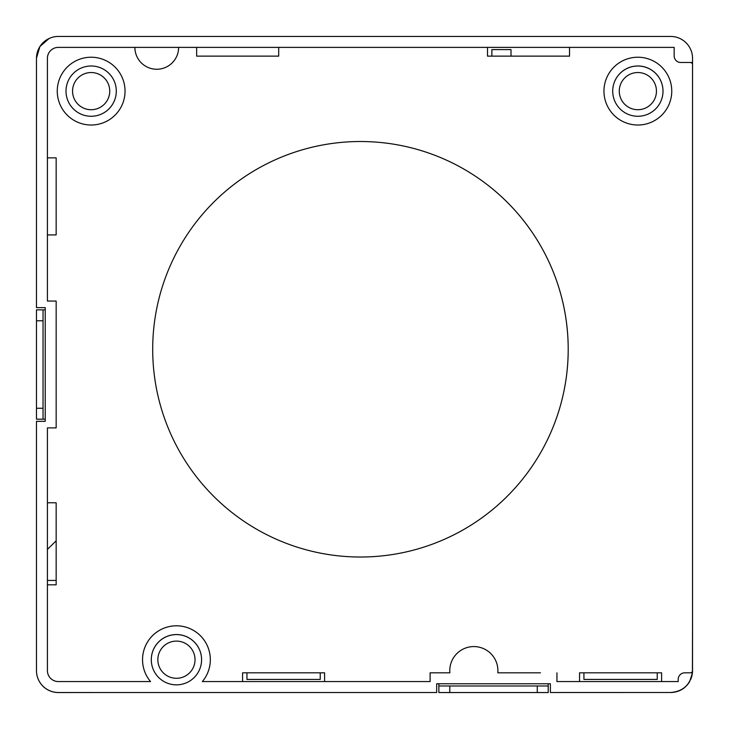 <?xml version="1.0" encoding="UTF-8"?>
<svg xmlns="http://www.w3.org/2000/svg" width="729" height="729" viewBox="0 0 729 729"><rect width="100%" height="100%" fill="white"/><g stroke="black" fill="none" stroke-linecap="round" stroke-linejoin="round"><path stroke-width="1.09" d="M202.334 681.569L430.11 681.569L430.11 672.821L430.11 681.569L324.605 681.569L324.605 672.821L242.566 672.821L242.566 681.569L202.334 681.569A33.899 33.899 68.4 0 0 210.335 659.699A33.899 33.899 -111.6 0 1 202.334 681.569M692.523 620.871L692.432 672.821C690.172 684.932 682.918 691.493 670.644 692.495L550.386 692.504L550.386 683.756L436.671 683.756L436.671 692.504L58.311 692.504A21.87 21.87 -111.6 0 1 36.477 670.625L36.477 421.335L45.225 421.335L45.225 307.62L36.477 307.62L36.477 58.156A21.87 21.87 -116.4 0 1 58.475 36.45L670.935 36.45A21.87 21.87 -127.3 0 1 692.532 57.873L692.523 117.36M692.523 64.489L692.532 62.484L680.722 62.484A6.561 6.561 -111.6 0 1 674.161 55.923L674.161 47.385L58.42 47.385A10.935 10.935 68.4 0 0 47.412 58.229L47.412 301.059L47.412 234.92L56.16 234.92L56.16 228.359M569.531 47.385L487.501 47.385L487.501 56.133L569.531 56.133L569.531 47.385L674.161 47.385L674.161 55.923A6.561 6.561 68.4 0 0 680.722 62.484L690.345 62.484A2.187 2.187 -111.6 0 1 692.532 64.671M278.688 47.385L196.648 47.385L196.648 56.133L278.688 56.133L278.688 47.385L487.501 47.385M178.623 47.385L134.883 47.385A21.87 21.87 68.4 0 0 156.753 69.255A21.87 21.87 68.4 0 0 178.623 47.385L196.648 47.385M449.884 672.821L449.884 672.821A24.057 24.057 -111.6 0 1 473.841 646.577A24.057 24.057 -111.6 0 1 497.798 672.831A24.057 24.057 68.4 0 0 473.841 646.577A24.057 24.057 68.4 0 0 449.884 672.821L430.11 672.821M650.66 681.569L661.595 681.569L661.595 672.821L579.555 672.821L579.555 681.569L556.947 681.569L556.947 672.821L556.947 681.569L678.198 681.569L678.198 679.382A6.561 6.561 -111.6 0 1 684.777 672.821L692.422 672.821M692.495 672.803L689.661 681.579C685.378 688.577 679.082 692.222 670.762 692.523L670.762 692.523M56.16 301.059L47.412 301.059L56.16 301.059L56.16 427.896L56.16 301.059M56.16 509.334L56.16 502.773L47.412 502.773L47.412 427.896L56.16 427.896L47.412 427.896L47.412 670.607A10.935 10.935 68.4 0 0 58.32 681.569L150.538 681.569A33.899 33.899 -111.6 0 1 164.79 627.86A33.899 33.899 -111.6 0 1 210.335 659.699A33.899 33.899 68.4 0 0 150.538 637.829A33.899 33.899 68.4 0 0 150.538 681.569L58.329 681.569A10.935 10.935 -111.6 0 1 47.412 670.625L47.412 584.813L56.16 584.813L56.16 580.439L47.412 580.439M497.798 672.821L540.471 672.821M201.304 655.963A25.151 25.151 -111.6 0 1 201.587 659.699A25.151 25.151 68.4 0 0 176.436 634.549A25.151 25.151 68.4 0 0 151.286 659.699A25.151 25.151 7.4 0 0 174.823 684.795A25.151 25.151 7.4 0 0 201.587 659.699A25.151 25.151 -172.6 0 1 201.377 662.925M438.858 683.756L436.671 683.756L438.858 683.756L438.858 685.98L548.199 685.98L548.199 683.756M157.847 659.699A18.589 18.589 68.4 0 0 176.436 678.289A18.589 18.589 68.4 0 0 195.026 659.699A18.589 18.589 68.4 0 0 176.436 641.11A18.589 18.589 68.4 0 0 157.847 659.699M45.225 309.852L45.225 307.62L45.225 309.852L43.038 309.852L43.038 419.193L45.225 419.193M36.477 395.091L36.477 385.313M49.089 38.509L39.931 46.501L36.477 58.156M72.563 91.125A18.589 18.589 68.4 0 0 91.152 109.715A18.589 18.589 68.4 0 0 109.742 91.125A18.589 18.589 68.4 0 0 91.152 72.535A18.589 18.589 68.4 0 0 72.563 91.125M115.182 83.726A25.151 25.151 162.9 0 0 66.002 91.125A25.151 25.151 68.4 0 0 91.152 116.266A25.151 25.151 68.4 0 0 116.303 91.125A25.151 25.151 162.9 0 0 115.182 83.726A25.151 25.151 -17.1 0 1 116.294 91.116A25.151 25.151 -111.6 0 1 100.392 114.508M57.254 91.125A33.899 33.899 -111.6 0 1 91.152 57.226A33.899 33.899 -111.6 0 1 125.042 91.125A33.899 33.899 -111.6 0 1 91.152 125.014A33.899 33.899 -111.6 0 1 57.254 91.125A33.899 33.899 68.4 0 0 91.152 125.014A33.899 33.899 68.4 0 0 125.042 91.125A33.899 33.899 68.4 0 0 91.152 57.226A33.899 33.899 68.4 0 0 57.254 91.125M619.267 91.125A18.589 18.589 68.4 0 0 637.857 109.715A18.589 18.589 68.4 0 0 656.446 91.125A18.589 18.589 68.4 0 0 637.857 72.535A18.589 18.589 68.4 0 0 619.267 91.125M662.224 97.349A25.151 25.151 -111.6 0 1 647.106 114.508M612.706 91.116A25.151 25.151 68.4 0 0 637.857 116.266A25.151 25.151 68.4 0 0 663.007 91.125A25.151 25.151 162.9 0 0 634.121 66.257A25.151 25.151 162.9 0 0 612.706 91.116M603.958 91.125A33.899 33.899 -111.6 0 1 637.857 57.226A33.899 33.899 -111.6 0 1 671.755 91.125A33.899 33.899 -111.6 0 1 637.857 125.014A33.899 33.899 -111.6 0 1 603.958 91.125A33.899 33.899 68.4 0 0 637.857 125.014A33.899 33.899 68.4 0 0 671.755 91.125A33.899 33.899 68.4 0 0 637.857 57.226A33.899 33.899 68.4 0 0 603.958 91.125M438.858 685.98L438.858 692.541L548.208 692.541L548.199 685.98M320.231 672.821L320.231 679.428L246.949 679.437L246.949 672.821L301.077 672.821M151.532 663.162A25.151 25.151 0 0 1 172.973 634.831A25.151 25.151 0 0 1 201.341 656.228M36.687 673.632A21.87 21.87 0 0 0 58.356 692.55L107.582 692.504M56.16 580.439L56.16 540.809L47.412 549.384M692.295 63.687L691.821 63.059M691.128 62.63L690.372 62.484M691.147 672.676A2.187 2.187 -111.6 0 1 690.454 672.821M690.682 679.419L690.7 679.419A21.87 21.87 0 0 0 692.532 670.634L692.523 64.671M657.221 672.821L657.221 679.419L583.929 679.419L583.929 672.821L638.048 672.821M511.011 56.133L511.011 49.608L491.865 49.608L491.865 56.133M613.554 84.664A25.151 25.151 0 0 1 662.998 91.152A25.151 25.151 0 0 1 662.151 97.622M436.826 542.467A207.747 207.747 68.4 0 0 360.445 141.517A207.747 207.747 68.4 0 0 284.073 156.07M661.595 681.569L678.198 681.569L678.198 679.382A6.561 6.561 68.4 0 1 684.759 672.821L690.336 672.821A2.187 2.187 -111.6 0 0 692.523 670.634M56.16 164.654L56.16 157.856L47.412 157.856L47.412 58.265A10.935 10.935 -111.6 0 1 58.411 47.385M56.16 157.856L56.16 234.92M56.16 502.773L56.16 584.813M360.445 141.517A207.747 207.747 68.4 0 0 152.698 349.264A207.747 207.747 68.4 0 0 360.445 557.02A207.747 207.747 68.4 0 0 568.201 349.273A207.747 207.747 68.4 0 0 360.445 141.517M43.038 419.193L36.477 419.193L36.477 309.852L43.038 309.852M47.412 157.856L47.412 169.183M47.412 223.985L47.412 234.92M449.793 685.98L449.793 692.541M36.477 408.258L43.038 408.258M43.038 320.787L36.477 320.787M537.273 692.541L537.273 685.98"/></g></svg>
